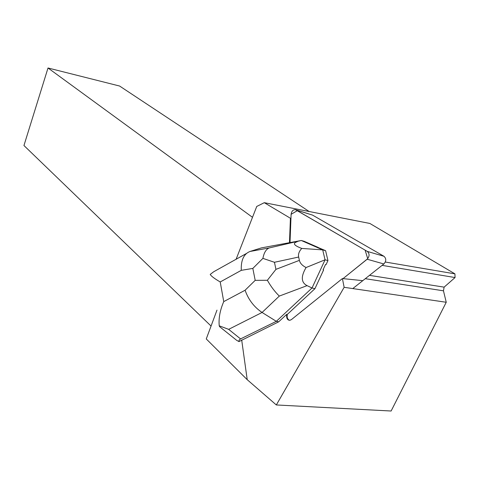 <?xml version="1.0" encoding="UTF-8"?>
<svg xmlns="http://www.w3.org/2000/svg" width="479" height="479" viewBox="0 0 479 479"><rect width="100%" height="100%" fill="white"/><g stroke="black" fill="none" stroke-linecap="round" stroke-linejoin="round"><path stroke-width="0.72" d="M295.561 209.736C293.112 209.557 291.627 211.077 291.106 214.317L297.321 210.694L365.124 250.146L367.728 258.684L343.042 278.622L367.159 259.229C369.65 256.325 369.698 253.72 367.297 251.409L295.561 209.736L312.565 215.113L383.972 256.283C386.379 258.57 386.343 261.133 383.865 263.977L352.778 288.586M291.106 214.317L290.011 242.59L291.106 214.317M289.358 320.295C287.43 319.098 286.723 317.158 287.238 314.481L287.166 316.302L286.622 316.188L286.693 314.368L287.238 314.481L314.931 288.681L323.606 269.952L323.068 269.809L325.552 264.45L323.068 269.809M228.657 329.348L219.226 325.81C218.538 318.188 220.047 310.123 223.747 301.608L245.092 290.238C248.427 299.668 254.086 307.075 262.073 312.464L228.657 329.348L240.566 338.91L239.069 340.132L238.973 341.599L278.706 321.81L286.693 314.368M238.973 341.599L236.704 340.347L219.621 326.69L219.226 325.81M216.987 310.123L206.263 338.946L247.218 379.685L241.685 339.952M236.081 259.325L256.744 206.443L264.294 202.683L369.866 223.459L454.936 273.862L455.05 277.557L444.117 287.149L443.464 290.819L446.242 302.267L391.121 411.012L276.323 404.953L247.218 379.685M276.323 404.953L344.138 287.316L342.407 278.562L291.4 319.613L289.861 320.289C287.813 320.241 286.735 318.876 286.622 316.188M289.472 242.685L290.418 218.25L264.294 202.683M290.951 218.316L290.418 218.25M321.948 249.176L317.816 247.368L325.6 250.691L327.947 260.576L326.085 264.594L325.552 264.45M446.242 302.267L344.138 287.316M309.141 211.508L119.606 86.034L48.014 67.988L23.95 145.526L211.059 326.049M252.493 217.316L48.014 67.988M342.407 278.562L362.783 280.658M385.332 262.031L454.936 273.862M443.464 290.819L365.273 278.694M444.117 287.149L369.495 275.353M455.05 277.557L382.11 265.366M240.566 338.91L276.329 321.331L278.706 321.81M267.366 280.275L255.193 280.353L252.834 268.414L262.899 258.379L274.455 262.282L275.94 269.36L267.366 280.275C270.952 286.58 274.934 291.849 279.317 296.076L262.073 312.464L276.329 321.331L312.033 287.987L314.931 288.681M252.834 268.414L241.278 270.342C240.865 260.217 243.769 253.93 249.996 251.475L261.33 247.912L301.297 240.494L304.153 241.302L318.11 247.409M307.075 285.634L312.033 287.987L325.073 259.792L306.075 267.533C300.764 276.551 301.099 282.586 307.075 285.634L279.317 296.076M297.237 241.709C292.376 243.248 293.884 245.488 301.764 248.427L322.732 249.882L301.297 240.494L269.276 247.924C266.12 249.164 263.995 252.649 262.899 258.379M325.073 259.792L327.947 260.576M322.702 249.9L325.025 259.75M322.732 249.882L325.6 250.691M306.075 267.533C302.273 265.594 300.046 263.205 299.393 260.36L298.656 257.037C298.046 254.199 299.088 251.331 301.764 248.427M241.278 270.342L220.22 281.963C214.46 278.61 211.131 276.09 210.221 274.401L213.79 271.701L246.428 253.487M383.865 263.977L367.159 259.229M312.565 215.113L296.04 209.946M367.297 251.409L383.972 256.283M245.092 290.238L255.193 280.353M220.22 281.963L223.747 301.608M249.996 251.475L269.276 247.924M275.94 269.36L299.393 260.36M298.656 257.037L274.455 262.282"/></g></svg>
